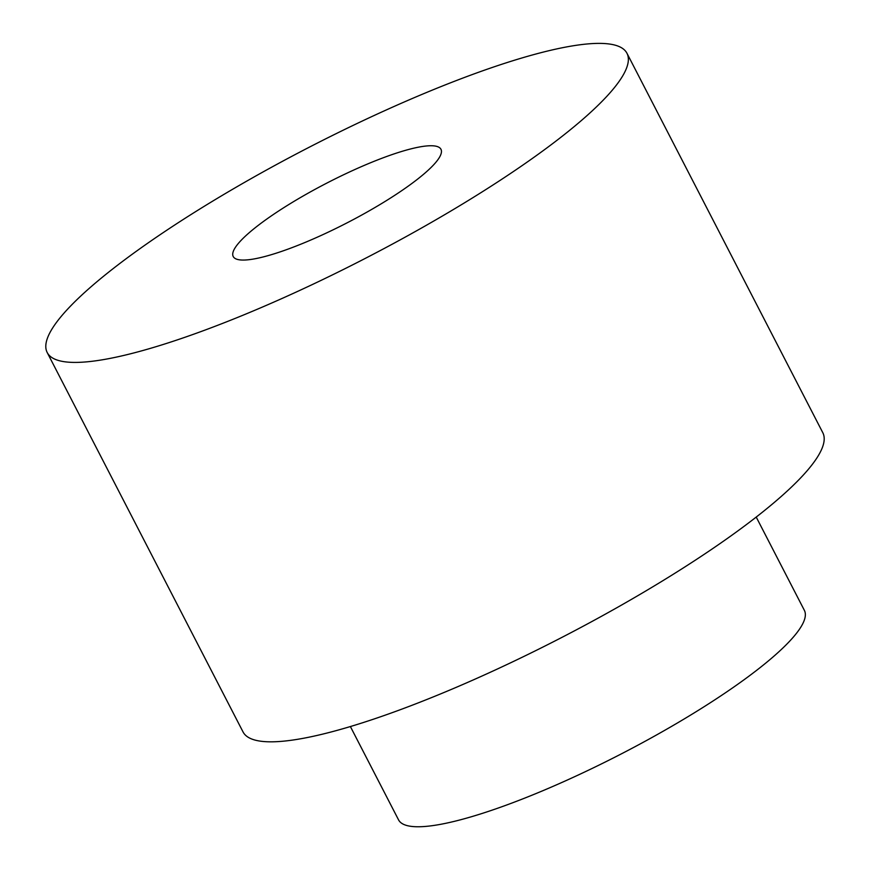 <?xml version="1.0" encoding="UTF-8"?>
<svg xmlns="http://www.w3.org/2000/svg" width="870" height="870" viewBox="0 0 870 870"><rect width="100%" height="100%" fill="white"/><g stroke="black" fill="none" stroke-linecap="round" stroke-linejoin="round"><path stroke-width="1.3" d="M47.197 352.524L243.034 731.931A326.217 62.248 -27.3 0 0 437.479 695.184A326.217 62.248 -27.3 0 0 742.893 527.198A326.217 62.248 -27.3 0 0 822.803 432.694L626.965 53.277A326.217 62.248 -27.3 0 0 308.535 147.585A326.217 62.248 -27.3 0 0 47.197 352.524A326.217 62.248 -27.3 0 0 241.653 315.767A326.217 62.248 -27.3 0 0 547.056 147.791A326.217 62.248 -27.3 0 0 626.965 53.277M412.326 183.146A116.895 22.305 -27.3 0 0 440.959 149.281A116.895 22.305 -27.3 0 0 326.859 183.081A116.895 22.305 -27.3 0 0 233.214 256.509A116.895 22.305 -27.3 0 0 302.89 243.35A116.895 22.305 -27.3 0 0 412.326 183.146M756.226 517.074L804.38 610.37A228.353 43.576 152.7 0 1 748.439 676.534A228.353 43.576 152.7 0 1 534.648 794.114A228.353 43.576 152.7 0 1 398.536 819.844L350.382 726.548"/></g></svg>
